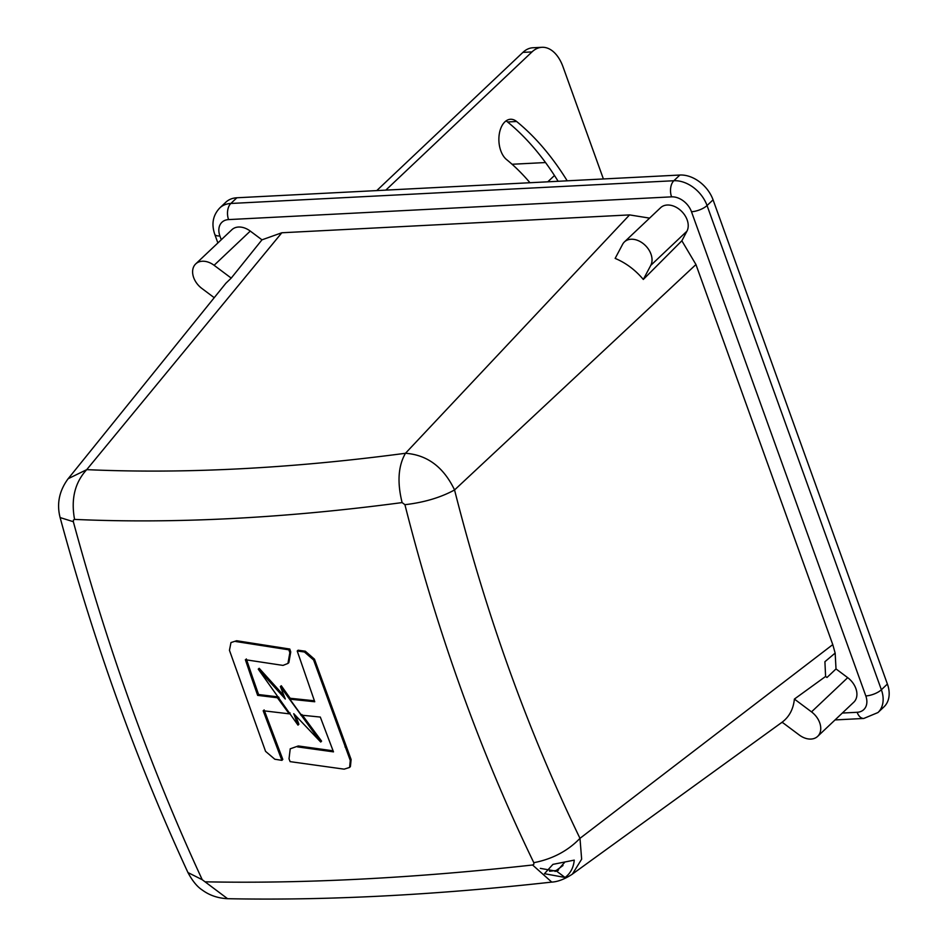 <?xml version="1.0" encoding="UTF-8"?>
<svg xmlns="http://www.w3.org/2000/svg" width="946" height="946" viewBox="0 0 946 946"><rect width="100%" height="100%" fill="white"/><g stroke="black" fill="none" stroke-linecap="round" stroke-linejoin="round"><path stroke-width="1.42" d="M565.058 877.474L544.458 873.702L552.925 864.372L574.257 860.127C573.524 867.648 570.462 873.43 565.058 877.474L556.768 871.278L564.537 862.492M246.327 658.924L252.476 677.017L251.53 677.844L245.369 659.717L282.996 665.405L287.939 663.442L289.843 652.764L290.741 651.948L288.837 662.638L287.939 663.442M811.514 711.877L847.699 677.667A17.82 12.759 46.6 0 1 855.858 688.499A17.82 12.759 46.6 0 1 853.812 702.18L817.64 736.39A17.82 12.759 46.6 0 1 799.264 735.007L782.129 722.2C789.295 716.784 793.375 709.074 794.392 699.07L811.514 711.877A17.82 12.759 46.6 0 1 819.685 722.709A17.82 12.759 46.6 0 1 817.64 736.39M624.443 241.904L660.615 207.694A17.82 12.759 46.6 0 1 674.959 206.666A17.82 12.759 46.6 0 1 687.163 219.91A17.82 12.759 46.6 0 1 686.95 231.167L681.853 240.781L643.315 279.448C635.263 269.906 625.874 262.893 615.148 258.4L622.61 244.328A17.82 12.759 46.6 0 1 624.443 241.904A17.82 12.759 46.6 0 1 638.775 240.875A17.82 12.759 46.6 0 1 650.978 254.119A17.82 12.759 46.6 0 1 650.765 265.377L686.95 231.167M847.699 677.667L836.016 668.928L826.97 677.49L825.598 676.461L824.912 661.703L835.152 653.083L832.776 644.604L695.949 264.537L681.853 240.781M217.876 242.956L214.742 234.265C211.265 223.954 212.945 215.18 219.803 207.919L225.834 202.219A29.704 21.261 46.6 0 1 236.867 197.773L230.848 203.473L673.859 180.733L679.89 175.034L236.867 197.773M679.89 175.034A29.704 21.261 46.6 0 1 713.071 199.843L707.052 205.542L881.376 689.752L887.395 684.041L713.071 199.843M887.395 684.041A29.704 21.261 46.6 0 1 883.99 706.851L877.959 712.551A29.704 21.261 46.6 0 0 881.376 689.752A11.884 4.328 -19.8 0 1 865.815 695.937L691.491 211.738A17.82 12.759 -133.4 0 0 671.577 196.851L228.565 219.59A17.82 12.759 -133.4 0 0 219.898 235.944L221.269 239.752M250.276 231.084A17.82 12.759 -133.4 0 0 231.9 229.701L195.716 263.91A17.82 12.759 46.6 0 1 214.092 265.294L250.276 231.084L261.971 239.835L231.226 278.1L225.881 283.244L68.053 478.853M649.595 218.124L629.563 214.908L281.825 232.763L261.971 239.835M836.016 668.928L835.152 653.083M281.825 232.763L86.736 469.642C184.34 473.993 290.588 468.542 405.479 453.276L629.563 214.908M74.568 519.401L73.433 520.052L73.339 521.707L60.118 517.568C56.559 503.792 59.231 490.844 68.124 478.735L86.736 469.642C74.876 482.507 70.82 499.098 74.568 519.401A1514.286 632.992 -22.9 0 0 402.109 502.586C397.084 482.342 398.207 465.905 405.479 453.276C427.261 454.872 443.615 467.099 454.553 489.957L695.949 264.537M825.598 676.461L794.392 699.07M832.776 644.604L579.981 838.345L581.648 859.193L572.425 874.057L782.129 722.2M314.391 700.785L290.765 698.325L289.854 699.165L314.746 701.755L297.221 651.002L298.12 650.209L305.298 651.203L314.474 659.185L351.12 759.532L350.422 766.508L349.594 767.443L350.28 760.466L351.12 759.532M298.297 745.968L290.221 748.818L298.297 745.968L333.075 750.805M236.666 640.738L230.978 642.547L236.666 640.738L289.783 649.039L290.741 651.948M252.476 677.017L258.589 694.53L278.337 696.918L277.415 697.758L289.204 713.828L263.165 710.742L281.896 760.359L274.825 759.236L265.554 751.349L229.452 650.316L230.978 642.547M264.1 709.878L282.807 759.437L281.896 760.359M295.767 715.838L298.889 724.246L297.99 725.121L258.246 669.118L285.29 698.999L280.371 686.571L320.718 742.019L321.581 741.12L301.904 714.526L301.017 715.401M258.246 669.118L259.18 668.302L284.001 695.771M280.371 686.571L281.293 685.744L290.434 698.633M320.718 742.019L293.757 713.698L297.99 725.121M556.768 871.278L540.343 868.369M558.329 870.344L556.165 870.521L563 865.519M643.315 279.448L650.765 265.377M231.226 278.1L214.092 265.294M214.222 297.683L201.841 288.424A17.82 12.759 46.6 0 1 195.716 263.91M289.783 649.039L288.873 649.831L289.843 652.752M258.589 694.53L257.643 695.369L277.415 697.758M251.53 677.844L257.643 695.369M290.115 712.965L289.204 713.828M235.684 641.506L288.873 649.831M314.474 659.185L313.599 659.977L350.28 760.466M345.869 746.087L345.03 746.985M349.594 767.443L344.155 769.157L290.126 761.636L289.027 758.822L290.221 748.818M297.387 746.867L333.489 751.869L320.316 717.068L301.396 715.152L289.854 699.165M297.221 651.002L304.423 651.995L305.298 651.203M313.599 659.977L304.423 651.995M603.394 178.96L563.036 66.87A37.722 22.491 87.1 0 0 541.963 47.3A37.722 22.491 87.1 0 0 531.995 51.912L385.826 190.122M531.995 51.912L522.913 52.385L376.756 190.595M558.128 181.277A304.21 181.348 87.1 0 0 507.553 121.963A21.273 12.688 87.1 0 0 506.027 120.911M522.913 52.385A37.722 22.491 -92.9 0 1 532.882 47.761L541.963 47.3M567.198 180.816A304.21 181.348 87.1 0 0 516.622 121.502A21.273 12.688 87.1 0 0 510.497 119.267A21.273 12.688 87.1 0 0 499.039 135.964A21.273 12.688 87.1 0 0 506.536 159.543A261.664 155.984 -92.9 0 1 529.973 182.732M512.082 164.261L545.523 162.546M842.318 713.048L857.147 712.291A17.82 12.759 -133.4 0 0 865.815 695.937M454.553 489.957C486.161 614.734 527.974 730.868 579.981 838.345C567.789 850.962 552.405 859.074 533.816 862.693A1514.286 983.639 -90.3 0 1 404.923 504.691C424.021 502.48 440.564 497.572 454.553 489.957M402.109 502.586L404.923 504.691M73.339 521.707A1514.286 816.41 84.7 0 0 202.231 879.709L205.046 881.814A1514.286 465.763 -16.8 0 0 532.586 864.999L533.863 864.218L533.816 862.693M532.586 864.999L551.766 882.098C557.821 881.79 564.691 879.13 572.401 874.139M205.046 881.814L227.572 898.7C326.346 900.651 434.415 895.117 551.755 882.098M202.231 879.709L187.947 872.555C192.428 880.939 197.194 886.769 202.243 890.02C209.444 895.33 217.887 898.227 227.572 898.7M549.555 871.242L556.165 870.521L555.066 871.467M278.952 697.379L278.029 698.231M671.577 196.851A11.884 7.083 87.1 0 1 673.859 180.733A29.704 21.261 46.6 0 1 707.052 205.542A11.884 4.328 -19.8 0 1 691.491 211.738M219.803 207.919A29.704 21.261 46.6 0 1 230.848 203.473A11.884 7.083 87.1 0 0 228.565 219.59M857.147 712.291A11.884 7.083 87.1 0 0 863.781 718.452L835.034 719.93M214.742 234.265A11.884 4.328 -19.8 0 0 219.898 235.944M507.553 121.963L516.622 121.502M547.805 181.809L554.474 175.507M60.118 517.568C94.529 644.392 137.135 762.713 187.947 872.555M782.697 722.614L781.467 722.685M863.781 718.452L877.959 712.551"/></g></svg>
